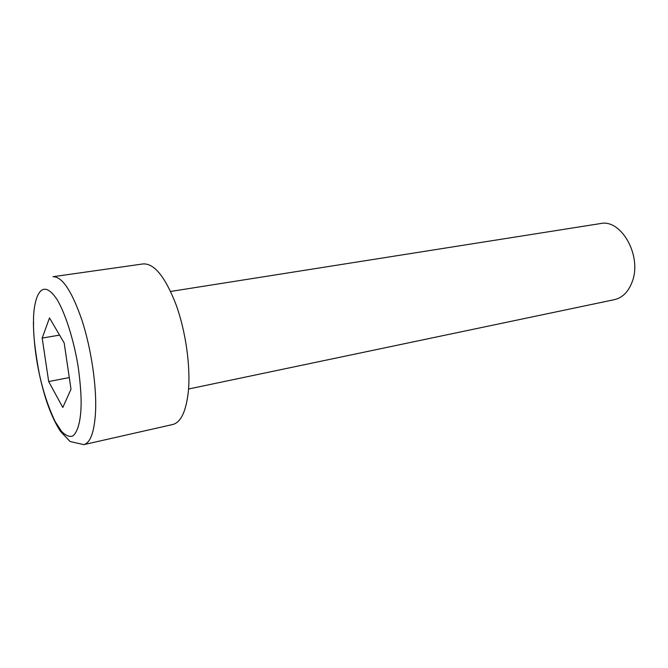 <?xml version="1.0" encoding="UTF-8"?>
<svg xmlns="http://www.w3.org/2000/svg" width="668" height="668" viewBox="0 0 668 668"><rect width="100%" height="100%" fill="white"/><g stroke="black" fill="none" stroke-linecap="round" stroke-linejoin="round"><path stroke-width="1" d="M188.543 389.018L614.41 299.656C622.593 297.728 628.546 291.682 632.287 281.529C642.198 255.802 621.156 218.636 600.432 223.571L170.616 291.457M83.817 444.629C90.539 442.809 94.455 431.687 95.582 411.254C96.676 385.77 91.215 348.863 82.072 320.556C71.927 291.139 62.233 276.527 52.964 276.711L143.269 263.902C154.4 263.409 165.372 277.111 176.177 304.992C185.846 331.837 190.739 367.066 188.318 391.673C186.08 411.421 180.903 422.36 172.778 424.497L83.817 444.629L70.09 441.523L60.487 431.369C54.701 422.46 49.682 411.212 45.416 397.635C37.784 372.343 33.776 347.293 33.4 322.477M48.68 381.537L42.184 338.083L49.499 317.926L64.195 343.01L71 389.202L62.8 407.48L48.68 381.537L69.288 377.579M59.569 335.119L42.184 338.083M81.045 407.004C80.619 418.844 78.473 431.57 72.77 435.962C69.614 437.164 65.923 435.711 61.698 431.595L55.177 421.617C48.463 407.58 43.169 391.64 39.303 373.788C35.128 351.36 33.216 334.359 33.55 322.778C32.899 304.015 39.278 272.744 57.264 299.823C66.917 316.415 75.041 345.732 78.432 368.569C80.561 385.085 81.438 397.903 81.045 407.004"/></g></svg>
